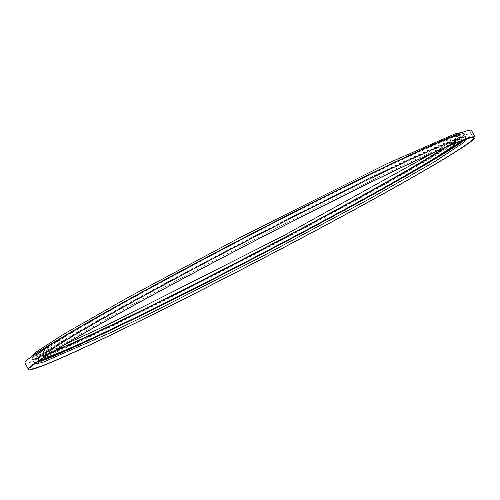 <?xml version="1.0" encoding="UTF-8"?>
<svg xmlns="http://www.w3.org/2000/svg" width="500" height="500" viewBox="0 0 500 500"><rect width="100%" height="100%" fill="white"/><g stroke="black" fill="none" stroke-linecap="round" stroke-linejoin="round"><path stroke-width="0.38" stroke-dasharray="2.5 1.88" d="M471.531 130.444A251.706 9.712 -27.5 0 1 343.081 207.319A251.706 9.712 -27.5 0 1 102.05 330.919A251.706 9.712 -27.5 0 1 25 362.894M34.756 363.819A249.956 9.644 -27.5 0 1 28 364.875A249.956 9.644 -27.5 0 1 155.562 288.538A249.956 9.644 -27.5 0 1 394.919 165.794A249.956 9.644 -27.5 0 1 471.438 134.037A249.956 9.644 -27.5 0 1 466.694 138.969M465.95 139.525A249.956 9.644 -27.5 0 1 104.519 333.119A249.956 9.644 -27.5 0 1 35.638 363.525M44.112 357.381A232.619 8.975 -27.5 0 1 43.506 357.1A232.619 8.975 -27.5 0 1 162.213 286.056A232.619 8.975 -27.5 0 1 384.969 171.831A232.619 8.975 -27.5 0 1 456.175 142.281A232.619 8.975 -27.5 0 1 456.056 142.944M55.781 350.05A232.619 8.975 -27.5 0 1 41.812 353.85A232.619 8.975 -27.5 0 1 160.519 282.806A232.619 8.975 -27.5 0 1 383.275 168.581A232.619 8.975 -27.5 0 1 454.481 139.025A232.619 8.975 -27.5 0 1 443.356 148.294M460.487 141.2A238.769 9.213 152.5 0 0 388.494 169.675A238.769 9.213 152.5 0 0 148.15 293.294A238.769 9.213 152.5 0 0 40.144 360.012M39.294 360.588A239.125 9.231 -27.5 0 1 37.844 360.319A239.125 9.231 -27.5 0 1 159.875 287.288A239.125 9.231 -27.5 0 1 388.856 169.869A239.125 9.231 -27.5 0 1 462.056 139.488A239.125 9.231 -27.5 0 1 461.444 140.831M108.537 331.206A243.319 9.387 152.5 0 0 341.538 211.725A243.319 9.387 152.5 0 0 465.706 137.413A243.319 9.387 152.5 0 0 391.225 168.325A243.319 9.387 152.5 0 0 158.225 287.806A243.319 9.387 152.5 0 0 34.05 362.119A243.319 9.387 152.5 0 0 108.537 331.206M391.262 167.9A243.669 9.406 -27.5 0 1 413.113 171.5A243.669 9.406 -27.5 0 1 108.169 331.012A243.669 9.406 -27.5 0 1 86.319 327.413A243.669 9.406 -27.5 0 1 391.262 167.9M192.894 284.894A239.125 9.231 -27.5 0 1 109.119 326.244A239.125 9.231 152.5 0 0 338.113 208.837A239.125 9.231 152.5 0 0 460.144 135.806A239.125 9.231 152.5 0 0 386.944 166.188A239.125 9.231 152.5 0 0 157.956 283.606A239.125 9.231 152.5 0 0 35.925 356.637A239.125 9.231 152.5 0 0 109.125 326.262A239.125 9.231 -27.5 0 1 35.919 356.619A239.125 9.231 -27.5 0 1 157.95 283.587A239.125 9.231 -27.5 0 1 386.931 166.169A239.125 9.231 -27.5 0 1 460.131 135.787A239.125 9.231 -27.5 0 1 311.337 223.238M386.9 166.619A238.769 9.213 -27.5 0 1 408.306 170.144A238.769 9.213 -27.5 0 1 109.494 326.45A238.769 9.213 -27.5 0 1 88.081 322.925A238.769 9.213 -27.5 0 1 386.9 166.619M326.475 195.775A243.319 9.387 -27.5 0 1 389.45 164.919A243.319 9.387 -27.5 0 1 463.931 134.006A243.319 9.387 -27.5 0 1 339.762 208.319A243.319 9.387 -27.5 0 1 106.762 327.8A243.319 9.387 -27.5 0 1 32.281 358.713A243.319 9.387 -27.5 0 1 161.719 281.544M106.719 328.225A243.669 9.406 152.5 0 0 411.662 168.713A243.669 9.406 152.5 0 0 389.812 165.113A243.669 9.406 152.5 0 0 84.869 324.625A243.669 9.406 152.5 0 0 106.719 328.225M417.969 151.381A243.319 9.387 -27.5 0 1 463.85 133.85A243.319 9.387 -27.5 0 1 339.681 208.169A243.319 9.387 -27.5 0 1 106.681 327.644A243.319 9.387 -27.5 0 1 32.2 358.556A243.319 9.387 -27.5 0 1 72.869 331.025M108.612 331.362A243.319 9.387 -27.5 0 1 34.131 362.275A243.319 9.387 -27.5 0 1 158.306 287.962A243.319 9.387 -27.5 0 1 391.306 168.481A243.319 9.387 -27.5 0 1 465.788 137.569A243.319 9.387 -27.5 0 1 341.619 211.881A243.319 9.387 -27.5 0 1 108.612 331.362M39.263 360.613A239.125 9.231 -27.5 0 1 37.85 360.337A239.125 9.231 -27.5 0 1 159.881 287.306A239.125 9.231 -27.5 0 1 388.869 169.887A239.125 9.231 -27.5 0 1 462.069 139.506A239.125 9.231 -27.5 0 1 461.481 140.819M473.45 137.912L471.438 134.037M388.506 169.669C422.25 153.588 444.631 143.763 455.637 140.181C458.744 139.162 460.744 138.806 461.625 139.119L463.094 140.331L458.175 141.512C447.106 145.162 424.712 155.013 390.988 171.075C323.719 203.088 217.631 257.75 140.969 299.913C112.688 315.444 89.525 328.575 71.481 339.306C57.3 347.756 47.481 354.012 42.025 358.081L37.938 361.656L37.844 360.319C36.138 357.975 58.331 343.725 104.431 317.562C179.575 274.887 310.312 206.825 388.506 169.669M35.319 363.4L34.05 362.119C35.938 363.806 60.644 353.438 108.181 331.006C188.256 292.956 322.294 223.162 398.837 179.65C443.744 153.956 466.031 139.881 465.706 137.413L466.025 139.188M65.244 344.344L40.163 354.5L34.888 355.794L35.925 356.637C36.875 359.387 61.394 349.325 109.481 326.456C177.044 294.312 284.075 239.112 360.206 197.15C410.625 169.356 442.438 150.6 455.637 140.863C458.419 138.794 459.944 137.3 460.2 136.369L460.044 134.475L452.738 140.356L433.25 152.769M32.206 356.169L32.281 358.713C29 356.95 87.65 321.469 171.406 276.7C244.044 237.562 331.35 192.956 389.806 165.119C437.337 142.694 462.05 132.325 463.931 134.006L461.887 132.487M456.175 142.281L454.481 139.025M43.506 357.1L41.812 353.85M30.019 368.75L28 364.875"/><path stroke-width="0.75" d="M105.519 337.575A251.706 9.712 -27.5 0 1 28.469 369.556A251.706 9.712 -27.5 0 1 156.919 292.681A251.706 9.712 -27.5 0 1 397.95 169.081A251.706 9.712 -27.5 0 1 475 137.106A251.706 9.712 -27.5 0 1 346.55 213.981A251.706 9.712 -27.5 0 1 105.519 337.575M28.469 369.556L25 362.894A251.706 9.712 -27.5 0 1 153.45 286.019A251.706 9.712 -27.5 0 1 394.481 162.425A251.706 9.712 -27.5 0 1 471.531 130.444L475 137.106M466.694 138.969A249.956 9.644 -27.5 0 1 465.95 139.525M396.938 169.669A249.956 9.644 -27.5 0 1 473.45 137.912A249.956 9.644 -27.5 0 1 345.887 214.25A249.956 9.644 -27.5 0 1 106.531 336.994A249.956 9.644 -27.5 0 1 30.019 368.75A249.956 9.644 -27.5 0 1 157.575 292.406A249.956 9.644 -27.5 0 1 396.938 169.669M456.056 142.944A232.619 8.975 -27.5 0 1 331.881 216.35A232.619 8.975 -27.5 0 1 114.712 327.55A232.619 8.975 -27.5 0 1 44.112 357.381M443.356 148.294A232.619 8.975 -27.5 0 1 113.019 324.294A232.619 8.975 -27.5 0 1 55.781 350.05M35.638 363.525A249.956 9.644 -27.5 0 1 34.756 363.819M40.144 360.012A238.769 9.213 152.5 0 0 111.088 329.513A238.769 9.213 152.5 0 0 327.694 218.775A238.769 9.213 152.5 0 0 460.487 141.2M461.444 140.831A239.125 9.231 -27.5 0 1 330.45 217.706A239.125 9.231 -27.5 0 1 111.044 329.944A239.125 9.231 -27.5 0 1 39.294 360.588M311.337 223.238A239.125 9.231 -27.5 0 1 192.894 284.894M72.869 331.025A243.319 9.387 -27.5 0 1 389.369 164.762A243.319 9.387 -27.5 0 1 417.969 151.381M161.719 281.544A243.319 9.387 -27.5 0 1 326.475 195.775M461.481 140.819A239.125 9.231 -27.5 0 1 330.619 217.631A239.125 9.231 -27.5 0 1 111.05 329.956A239.125 9.231 -27.5 0 1 39.263 360.613M32.206 356.169L36.862 351.544L63.825 334.125L128.488 297.219L242.463 236.244L387.25 163.575L455.744 133.556L461.887 132.487M65.244 344.344L106.994 325.05L283.512 235.744L433.25 152.769M35.319 363.4L36.337 363.681L42.55 362.475L110.738 332.556L152.394 312.294L262.575 256.206L369.775 198.756L434.319 161.906L463.206 142.906L466.025 139.188M462.756 140.344L463.094 140.331"/></g></svg>

